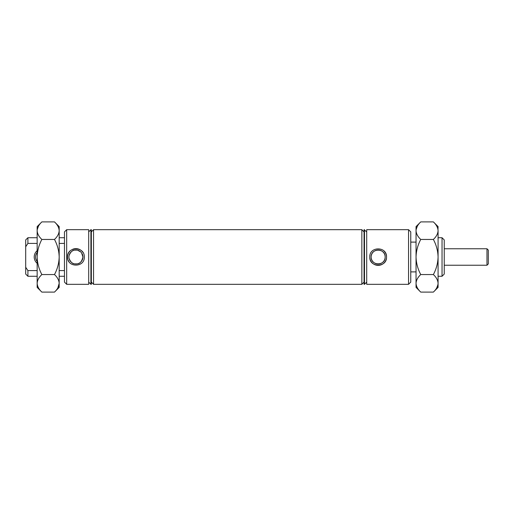 <?xml version="1.0" encoding="UTF-8"?>
<svg xmlns="http://www.w3.org/2000/svg" width="514" height="514" viewBox="0 0 514 514"><rect width="100%" height="100%" fill="white"/><g stroke="black" fill="none" stroke-linecap="round" stroke-linejoin="round"><path stroke-width="0.77" d="M386.528 257C387.048 246.206 369.27 246.2 369.784 257C369.264 267.8 387.048 267.8 386.528 257A8.372 8.372 0 0 0 384.074 251.083M369.951 255.355A8.372 8.372 0 0 0 377.334 265.327A8.372 8.372 0 0 0 386.367 258.645M385.159 257A7.003 7.003 0 0 0 378.156 249.997A7.003 7.003 0 0 0 371.153 257C370.825 247.921 385.474 247.909 385.159 257C385.474 266.085 370.832 266.091 371.153 257A7.003 7.003 0 0 0 378.156 264.003A7.003 7.003 0 0 0 385.159 257M84.296 257C84.816 246.206 67.038 246.2 67.552 257C67.032 267.8 84.816 267.8 84.296 257M82.876 252.342A8.372 8.372 0 0 0 72.712 249.271M70.007 251.076A8.372 8.372 0 0 0 67.719 258.638M81.591 252.882L82.927 257A7.003 7.003 0 0 0 75.924 249.997A7.003 7.003 0 0 0 68.921 257L69.049 255.644C70.521 252.046 72.365 250.209 74.569 250.125L77.28 250.125M77.473 250.17L80.749 251.918M64.468 282.115L64.468 231.885L66.672 229.687L66.672 284.313L64.468 282.115M408.559 229.687L410.757 231.885L410.757 282.115L408.559 284.313L408.559 229.687L366.7 229.687L366.7 284.313L408.559 284.313M442.04 237.725L444.244 239.929L444.244 274.071L442.04 276.275L442.04 237.725L438.076 237.725M25.7 246.759L25.7 239.929L27.904 237.725L27.904 243.398L25.7 246.759L25.7 267.241L27.904 270.602L37.156 270.602M37.156 252.541A6.92 6.92 0 0 0 37.156 261.459M37.156 250.684A8.237 8.237 0 0 0 37.156 263.316M37.156 276.275L27.904 276.275L27.904 270.602M66.672 229.687L88.704 229.687L88.704 284.313L66.672 284.313M64.468 276.275L59.181 276.275M88.704 282.115L90.907 284.313L90.907 229.687L88.704 231.885M90.907 229.687L91.344 229.687L91.344 284.313L90.907 284.313M91.344 282.115L93.548 284.313L93.548 229.687L91.344 231.885M364.06 231.885L361.856 229.687L361.856 284.313L93.548 284.313M361.856 229.687L93.548 229.687M364.06 282.115L361.856 284.313M364.497 229.687L364.497 284.313L364.06 284.313L364.06 229.687L366.7 231.885M366.7 282.115L364.497 284.313M410.757 271.893L416.044 271.893M410.757 242.107L416.044 242.107M69.049 255.644L68.921 257A7.003 7.003 0 0 0 75.924 264.003A7.003 7.003 0 0 0 82.927 257C81.874 261.459 79.991 263.753 77.28 263.875L74.569 263.875C72.371 263.798 70.534 261.96 69.049 258.356M442.04 276.275L438.076 276.275M37.156 243.398L27.904 243.398M59.181 270.602L64.468 270.602M64.468 243.398L59.181 243.398M27.904 276.275L25.7 274.071L25.7 267.241M68.195 260.219A8.372 8.372 0 0 0 68.972 261.658M488.3 250.08L488.3 263.92L486.976 265.237L486.976 248.763L488.3 250.08M444.244 265.237L486.976 265.237M444.244 248.763L486.976 248.763M436.778 287.814L437.979 284.538M437.979 229.462L438.076 226.603L433.373 221.9C436.309 224.631 437.877 227.554 438.076 230.67C437.896 233.754 436.328 236.678 433.373 239.447C436.315 244.94 437.883 250.793 438.076 257C437.883 263.207 436.315 269.053 433.373 274.553C436.309 277.284 437.877 280.207 438.076 283.33C437.896 286.407 436.328 289.337 433.373 292.1L420.748 292.1C417.811 289.369 416.244 286.446 416.044 283.33L416.141 284.538M417.342 226.186L416.141 229.462M433.373 221.9L420.748 221.9C417.792 224.663 416.224 227.593 416.044 230.67L416.044 257C416.237 250.793 417.805 244.94 420.748 239.447C417.811 236.716 416.244 233.793 416.044 230.67L416.044 226.603L420.748 221.9M433.373 239.447L420.748 239.447M420.748 274.553C417.805 269.053 416.237 263.207 416.044 257L416.044 283.33C416.224 280.246 417.792 277.322 420.748 274.553L433.373 274.553M438.076 230.67L438.076 287.397L433.373 292.1M416.044 283.33L416.044 287.397L420.748 292.1M57.883 287.814L59.181 283.33C59.001 286.407 57.44 289.337 54.478 292.1L41.859 292.1C38.916 289.369 37.349 286.446 37.156 283.33L37.252 284.538M38.454 226.186L37.252 229.462M54.478 221.9C57.42 224.631 58.988 227.554 59.181 230.67L59.181 226.603L54.478 221.9L41.859 221.9C38.903 224.663 37.336 227.593 37.156 230.67L37.156 257C37.342 250.793 38.91 244.94 41.859 239.447C38.916 236.716 37.349 233.793 37.156 230.67L37.156 226.603L41.859 221.9M41.859 239.447L54.478 239.447C57.44 236.678 59.001 233.754 59.181 230.67L59.084 229.462M41.859 274.553C38.916 269.053 37.349 263.207 37.156 257L37.156 283.33C37.336 280.246 38.903 277.322 41.859 274.553L54.478 274.553C57.42 277.284 58.988 280.207 59.181 283.33L59.181 287.397L54.478 292.1M54.478 239.447C57.427 244.94 58.994 250.793 59.181 257C58.994 263.207 57.427 269.053 54.478 274.553M59.181 230.67L59.181 283.33M37.156 283.33L37.156 287.397L41.859 292.1M64.468 237.725L59.181 237.725M37.156 237.725L27.904 237.725"/></g></svg>
